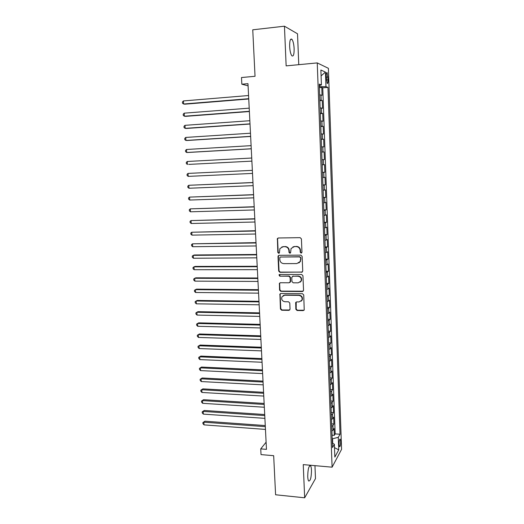 <?xml version="1.0" encoding="UTF-8"?>
<svg xmlns="http://www.w3.org/2000/svg" width="524" height="524" viewBox="0 0 524 524"><rect width="100%" height="100%" fill="white"/><g stroke="black" fill="none" stroke-linecap="round" stroke-linejoin="round"><path stroke-width="0.79" d="M301.149 253.112L301.968 252.227L301.418 238.892L300.141 237.654L278.349 237.988L277.386 238.551L277.818 252.444L278.696 253.302L279.377 252.896L279.934 248.546L283.071 246.706L284.873 246.686C287.218 246.902 288.567 248.219 288.907 250.629L288.979 252.345L289.864 253.203L290.571 252.784L291.082 248.52L294.305 246.581L296.126 246.562C298.497 246.771 299.852 248.094 300.187 250.524L300.259 252.241L301.149 253.112M292.962 246.843L296.466 246.398C298.831 246.614 300.187 247.931 300.521 250.354L300.593 252.077L301.673 252.915M278.139 238.014L277.576 239.108L278.185 252.273L279.194 253.118M281.827 246.942L285.226 246.529C287.571 246.745 288.914 248.055 289.255 250.465L289.333 252.175L290.375 253.02M311.485 470.224C311.374 467.939 311.06 466.452 310.522 465.771C308.793 465.639 307.863 469.242 307.726 476.591C307.837 478.877 308.158 480.357 308.682 481.025C310.424 481.104 311.361 477.502 311.485 470.224M294.134 48.673C293.859 44.121 293.126 40.996 291.92 39.293C290.362 38.252 289.602 40.63 289.641 46.433C289.923 51.005 290.663 54.123 291.855 55.78C293.42 56.795 294.18 54.43 294.134 48.673M340.652 441.516L340.227 439.184C339.506 439.086 339.12 440.822 339.074 444.391L339.506 446.723C340.227 446.802 340.607 445.066 340.652 441.516M295.844 309.265L297.095 310.503L303.173 310.614L304.228 309.946L303.73 294.94L302.472 293.702L280.897 293.479L279.901 294.075L280.432 308.996L281.67 310.228L288.907 310.359L290.047 309.167L289.779 303.023L288.528 301.785L284.925 301.739C282.194 301.149 281.198 299.518 281.938 296.846L284.63 295.222L298.831 295.379C301.529 295.929 302.558 297.527 301.909 300.18L299.106 301.935L296.728 301.903L295.693 302.544L295.844 309.265L296.184 309.003L297.429 310.241L304.064 310.215M298.765 64.681L297.521 33.798L284.447 26.2L252.751 29.809L255.037 76.288L241.499 77.532L241.839 84.207L247.97 83.663L266.467 449.356L260.736 448.878L261.031 454.603L273.672 455.69L275.591 494.774L304.667 497.8L315.481 478.609L314.957 465.653M284.447 26.2L286.143 65.88L317.249 62.913L332.098 467.179L303.245 464.611L304.667 497.8M301.582 272.329L302.748 271.085L302.138 256.387L300.868 255.149L279.148 255.306L278.165 255.882L278.008 256.55L278.683 271.091L279.927 272.323L302.348 272.048M302.938 275.742L303.54 290.329L302.381 291.547L280.805 291.344L279.561 290.119L279.41 283.333L280.406 282.737L289.117 282.783L290.263 281.565L290.086 277.438L288.829 276.207L279.751 276.187L278.978 274.877L279.672 274.471L301.673 274.497L302.938 275.742M332.052 435.182L334.305 435.352L334.057 428.547L333.113 430.119L332.95 425.547L331.731 426.385M331.64 423.844L333.893 423.995L333.65 417.156L332.701 418.676L332.537 414.078L331.312 414.884M331.227 412.447L333.48 412.591L333.238 405.72L332.281 407.168L332.118 402.556L330.893 403.329M330.808 400.991L333.067 401.129L332.825 394.225L331.869 395.613L331.699 390.969L330.467 391.716M330.389 389.489L332.655 389.607L332.406 382.671L331.443 383.994L331.279 379.337L330.041 380.044M329.963 377.922L332.242 378.033L331.987 371.058L331.024 372.322L330.854 367.638L329.616 368.32M329.544 366.302L331.823 366.4L331.568 359.392L330.598 360.597L330.428 355.888L329.183 356.53M329.118 354.624L331.397 354.715L331.148 347.674L330.172 348.807L330.002 344.078L328.751 344.687M328.686 342.893L330.978 342.965L330.723 335.891L329.74 336.958L329.57 332.203L328.319 332.779M328.26 331.103L330.552 331.161L330.297 324.055L329.308 325.057L329.137 320.275L327.88 320.819M327.827 319.254L330.127 319.299L329.865 312.153L328.876 313.09L328.705 308.289L327.441 308.8M327.389 307.339L329.694 307.378L329.439 300.2L328.443 301.071L328.266 296.243L327.002 296.715M326.956 295.372L329.262 295.398L329.007 288.18L328.004 288.986L327.827 284.132L326.557 284.571M326.518 283.346L328.83 283.36L328.568 276.109L327.566 276.842L327.389 271.963L326.111 272.369M326.072 271.262L328.397 271.262L328.129 263.972L327.12 264.633L326.943 259.734L325.666 260.101M325.633 259.111L327.959 259.098L327.69 251.775L326.675 252.365L326.498 247.446L325.214 247.773M325.188 246.902L327.513 246.876L327.251 239.514L326.229 240.038L326.052 235.086L324.762 235.381M324.736 234.634L327.074 234.595L326.806 227.2L325.784 227.645L325.601 222.674L324.31 222.929M324.291 222.307L326.629 222.255L326.36 214.814L325.332 215.194L325.149 210.196L323.852 210.412M323.832 209.914L326.183 209.842L325.915 202.369L324.88 202.677L324.697 197.653L323.393 197.83M323.38 197.456L325.732 197.378L325.463 189.865L324.422 190.094L324.238 185.044L322.935 185.188M322.922 184.939L325.28 184.841L325.011 177.295L323.963 177.446L323.78 172.37L322.47 172.475M322.463 172.35L324.828 172.245L324.553 164.66L323.505 164.739L323.321 159.637L322.005 159.702M323.321 159.637L324.376 159.584L324.101 151.96L321.723 152.084M321.723 151.999L323.039 151.96L322.856 146.831L323.917 146.858L323.636 139.194L321.258 139.338M321.251 139.122L322.574 139.122L322.391 133.967L323.452 134.072L323.177 126.363L320.793 126.52M320.78 126.173L322.109 126.212L321.919 121.031L322.994 121.214L322.712 113.466L320.321 113.636M320.308 113.158L321.638 113.236L321.448 108.029L322.529 108.291L322.247 100.503L319.83 100.071M319.85 100.693L322.247 100.503M326.197 76.209L327.14 83.375C327.775 83.847 328.089 82.668 328.076 79.851L327.127 72.692C326.491 72.207 326.177 73.38 326.197 76.209M317.249 62.913L328.397 68.317L341.569 449.343L332.098 467.179M334.305 435.352L335.157 433.885L340.037 434.245L327.972 87.39L325.961 86.643L319.339 86.663M340.037 434.245L338.294 437.33L338.733 449.847L334.836 457.072L334.377 444.267L332.504 447.575L319.247 84.141L321.415 84.947L320.878 70.026L325.443 72.102L325.961 86.643M335.157 433.885L322.758 87.829L321.775 87.475L322.057 95.303L319.633 94.824M321.638 113.236L322.712 113.466M322.109 126.212L323.177 126.363M322.574 139.122L323.636 139.194M323.039 151.96L324.101 151.96M324.828 172.245L323.78 172.37M325.28 184.841L324.238 185.044M325.732 197.378L324.697 197.653M326.183 209.842L325.149 210.196M326.629 222.255L325.601 222.674M327.074 234.595L326.052 235.086M327.513 246.876L326.498 247.446M327.959 259.098L326.943 259.734M328.397 271.262L327.389 271.963M328.83 283.36L327.827 284.132M329.262 295.398L328.266 296.243M329.694 307.378L328.705 308.289M330.127 319.299L329.137 320.275M330.552 331.161L329.57 332.203M330.978 342.965L330.002 344.078M331.397 354.715L330.428 355.888M331.823 366.4L330.854 367.638M332.242 378.033L331.279 379.337M332.655 389.607L331.699 390.969M333.067 401.129L332.118 402.556M333.48 412.591L332.537 414.078M333.893 423.995L332.95 425.547M332.72 443.278L332.557 438.765L332.183 438.739M319.738 86.63L319.692 85.347M266.107 442.191L260.736 448.878M241.839 84.207L248.075 85.831M319.378 87.678L321.775 87.475M322.758 87.829L327.972 87.39M319.293 85.432L321.415 84.947M321.448 108.029L320.112 107.931M321.919 121.031L320.59 120.972M322.391 133.967L321.061 133.948M322.856 146.831L321.533 146.858M322.188 164.818L323.505 164.739M322.653 177.564L323.963 177.446M323.118 190.251L324.422 190.094M323.577 202.873L324.88 202.677M324.035 215.423L325.332 215.194M324.494 227.92L325.784 227.645M324.946 240.346L326.229 240.038M325.397 252.712L326.675 252.365M325.843 265.013L327.12 264.633M326.295 277.255L327.566 276.842M326.734 289.438L328.004 288.986M327.179 301.555L328.443 301.071M327.618 313.614L328.876 313.09M328.057 325.614L329.308 325.057M328.489 337.548L329.74 336.958M328.928 349.429L330.172 348.807M329.354 361.252L330.598 360.597M329.786 373.016L331.024 372.322M330.212 384.721L331.443 383.994M330.637 396.367L331.869 395.613M331.063 407.96L332.281 407.168M331.482 419.495L332.701 418.676M334.377 444.267L332.34 443.049M331.902 430.97L333.113 430.119M332.557 438.765L338.294 437.33M321.088 75.882L325.443 72.102M338.733 449.847L334.495 447.634M278.86 255.345L278.375 256.38L279.043 270.895L280.288 272.12L301.916 272.126M300.494 257.769L299.604 256.904L280.537 257.029L279.849 257.435L279.823 259.694C280.163 262.085 281.499 263.395 283.831 263.631L296.846 263.579L300.147 261.548L300.822 257.592L299.604 256.904M280.392 257.048L299.938 256.727M298.798 263.022L300.475 261.365L300.566 259.583M300.822 257.592L300.9 259.4M280.019 282.803L279.639 283.739L279.921 289.89L281.159 291.115L303.213 291.206M289.89 282.488L290.61 281.349L290.434 277.229L289.176 275.997L279.751 276.187M279.482 274.491L280.111 275.978M298.235 282.836L301.018 281.1C301.719 278.395 300.704 276.77 297.959 276.227L292.916 276.214L291.77 277.445L291.947 281.571L293.204 282.809L298.235 282.836M300.101 282.22L301.352 280.884C302.053 278.185 301.031 276.567 298.294 276.017L297.959 276.227M292.503 276.292L298.294 276.017M296.217 302.014L296.184 309.003M301.143 301.202L302.237 299.931C302.879 297.285 301.857 295.687 299.158 295.143L298.831 295.379M283.124 295.608L284.984 294.986L299.158 295.143M280.471 293.558L280.13 294.449L280.792 308.741L282.03 309.966L289.765 309.985M248.566 95.525L183.426 100.936L183.616 104.001L184.848 104.184L248.743 98.984M183.426 100.936L182.431 102.029L182.509 103.254L183.616 104.001L248.73 98.689M249.208 108.154L184.199 113.164L184.396 116.21L185.62 116.348L249.378 111.533M184.199 113.164L183.21 114.232L183.282 115.444L184.396 116.21L249.365 111.298M249.843 120.717L184.972 125.328L185.168 128.36L186.387 128.452L250.013 124.024M184.972 125.328L183.983 126.369L184.062 127.581L185.168 128.36L250 123.847M250.479 133.214L185.745 137.439L185.935 140.452L187.147 140.498L250.642 136.456M185.745 137.439L184.749 138.447L184.828 139.653L185.935 140.452L250.636 136.332M251.107 145.652L186.511 149.484L186.701 152.491L187.906 152.484L251.265 148.823M186.511 149.484L185.522 150.473L185.594 151.672L186.701 152.491L251.265 148.757M188.66 164.412L251.887 161.13L188.66 164.412M251.73 158.032L187.271 161.477L187.461 164.464L186.361 163.626L186.282 162.433L187.271 161.477M188.221 176.385L187.12 175.527L187.042 174.341L188.031 173.411L252.352 170.346L188.031 173.411L188.221 176.385L252.509 173.418M252.968 182.516L188.784 185.286L188.974 188.247L253.131 185.653M252.974 182.601L188.784 185.286L187.795 186.19L187.874 187.376L188.974 188.247M253.583 194.659L189.537 197.103L189.727 200.05L253.747 197.836M253.59 194.797L189.537 197.103L188.548 197.987L188.627 199.159L189.727 200.05M254.192 206.738L190.284 208.866L190.474 211.801L254.356 209.954M254.206 206.928L190.284 208.866L189.302 209.724L189.374 210.897L190.474 211.801M254.802 218.763L191.031 220.578L191.214 223.493L254.965 222.012M254.815 219.006L191.031 220.578L190.042 221.403L190.12 222.569L191.214 223.493M255.411 230.724L191.771 232.23L191.954 235.132L255.574 234.012M255.424 231.018L191.771 232.23L190.788 233.036L190.86 234.195L191.954 235.132M256.013 242.632L192.511 243.824L192.694 246.719L256.177 245.953M256.026 242.972L192.511 243.824L191.522 244.603L191.601 245.756L192.694 246.719M256.609 254.481L194.397 254.978L193.245 255.365L193.428 258.247L256.78 257.841M256.629 254.874L193.245 255.365L192.262 256.125L192.334 257.271L193.428 258.247M257.205 266.271L195.124 266.421L193.972 266.854L194.155 269.716L257.376 269.67M257.232 266.716L193.972 266.854L192.989 267.587L193.061 268.727L194.155 269.716M257.801 278.008L195.845 277.812L194.699 278.29L194.882 281.139L257.972 281.434M257.828 278.499L194.699 278.29L193.716 278.997L193.788 280.13L194.882 281.139M258.391 289.68L196.566 289.15L195.426 289.667L195.603 292.503L258.568 293.152M258.417 290.224L195.426 289.667L194.443 290.348L194.515 291.482L195.603 292.503M258.98 301.307L197.279 300.435L196.146 300.999L196.323 303.822L259.157 304.804M259.007 301.896L196.146 300.999L195.164 301.654L195.236 302.78L196.323 303.822M259.563 312.867L197.987 311.669L196.86 312.271L197.037 315.081L259.74 316.404M259.596 313.509L196.86 312.271L195.884 312.907L195.956 314.027L197.037 315.081M260.146 324.382L198.701 322.849L197.574 323.491L197.751 326.288L260.33 327.952M260.179 325.07L197.574 323.491L196.598 324.101L196.67 325.221L197.751 326.288M260.729 335.838L199.402 333.985L198.282 334.659L198.458 337.443L260.906 339.441M260.762 336.572L198.282 334.659L197.306 335.249L199.402 333.985M198.458 337.443L197.378 336.362L197.306 335.249M261.306 347.242L200.103 345.061L198.989 345.781L199.166 348.552L261.489 350.877M261.345 348.021L198.989 345.781L198.013 346.344L200.103 345.061M199.166 348.552L198.085 347.451L198.013 346.344M261.876 358.586L200.803 356.091L199.696 356.844L199.873 359.602L262.066 362.254M261.921 359.418L199.696 356.844L198.72 357.388L200.803 356.091M199.873 359.602L198.793 358.488L198.72 357.388M262.445 369.879L201.498 367.062L200.397 367.861L200.568 370.606L262.635 373.586M262.491 370.756L200.397 367.861L199.421 368.379L201.498 367.062M200.568 370.606L199.493 369.479L199.421 368.379M263.015 381.118L202.192 377.994L201.092 378.826L201.268 381.557L263.205 384.858M263.061 382.042L201.092 378.826L200.122 379.324L202.192 377.994M201.268 381.557L200.188 380.417L200.122 379.324M263.585 392.306L202.88 388.867L201.786 389.738L201.963 392.463L263.775 396.072M263.631 393.275L201.786 389.738L200.816 390.216L202.88 388.867M201.963 392.463L200.882 391.304L200.816 390.216M264.148 403.441L203.567 399.694L202.48 400.605L202.65 403.316L264.338 407.24M264.201 404.456L202.48 400.605L201.504 401.056L203.567 399.694M202.65 403.316L201.576 402.137L201.504 401.056M264.705 414.53L204.249 410.469L203.168 411.419L203.338 414.117L264.902 418.355M264.758 415.584L203.168 411.419L202.192 411.851L204.249 410.469M203.338 414.117L202.264 412.932L202.192 411.851M265.268 425.56L204.93 421.198L203.849 422.187L204.019 424.872L265.458 429.418M265.321 426.66L203.849 422.187L202.88 422.599L204.93 421.198M204.019 424.872L202.945 423.667L202.88 422.599M321.166 100.195L320.976 94.955M326.223 77.133L327.972 76.982M326.347 80.002L328.076 79.851M300.521 250.354L300.187 250.524M296.466 246.398L296.126 246.562M294.645 246.418L294.305 246.581M289.333 252.175L288.979 252.345M289.255 250.465L288.907 250.629M285.226 246.529L284.873 246.686M283.432 246.549L283.071 246.706M278.185 252.273L277.818 252.444M277.576 239.108L277.209 239.252M300.593 252.077L300.259 252.241M280.288 272.12L279.927 272.323M279.043 270.895L278.683 271.091M278.375 256.38L278.008 256.55M280.903 256.858L280.537 257.029M302.708 291.318L302.381 291.547M281.159 291.115L280.805 291.344M279.921 289.89L279.561 290.119M279.639 283.739L279.272 283.956M290.61 281.349L290.263 281.565M290.434 277.229L290.086 277.438M289.176 275.997L288.829 276.207M293.257 276.01L292.916 276.214M295.916 302.859L295.582 303.108M284.984 294.986L284.63 295.222M289.255 310.097L288.907 310.359M282.03 309.966L281.67 310.228M280.792 308.741L280.432 308.996M280.13 294.449L279.77 294.685M303.501 310.352L303.173 310.614M297.429 310.241L297.095 310.503M309.71 465.698L310.522 465.771M290.525 39.444L291.92 39.293M339.866 439.151L340.227 439.184M326.583 72.738L327.127 72.692M277.753 238.407L277.386 238.551M278.532 255.712L278.165 255.882M300.475 261.365L300.147 261.548M279.777 283.117L279.41 283.333M290.486 281.951L290.139 282.167M279.338 274.674L278.978 274.877M301.352 280.884L301.018 281.1M296.027 302.296L295.693 302.544M302.237 299.931L301.909 300.18M280.261 293.846L279.901 294.075"/></g></svg>
